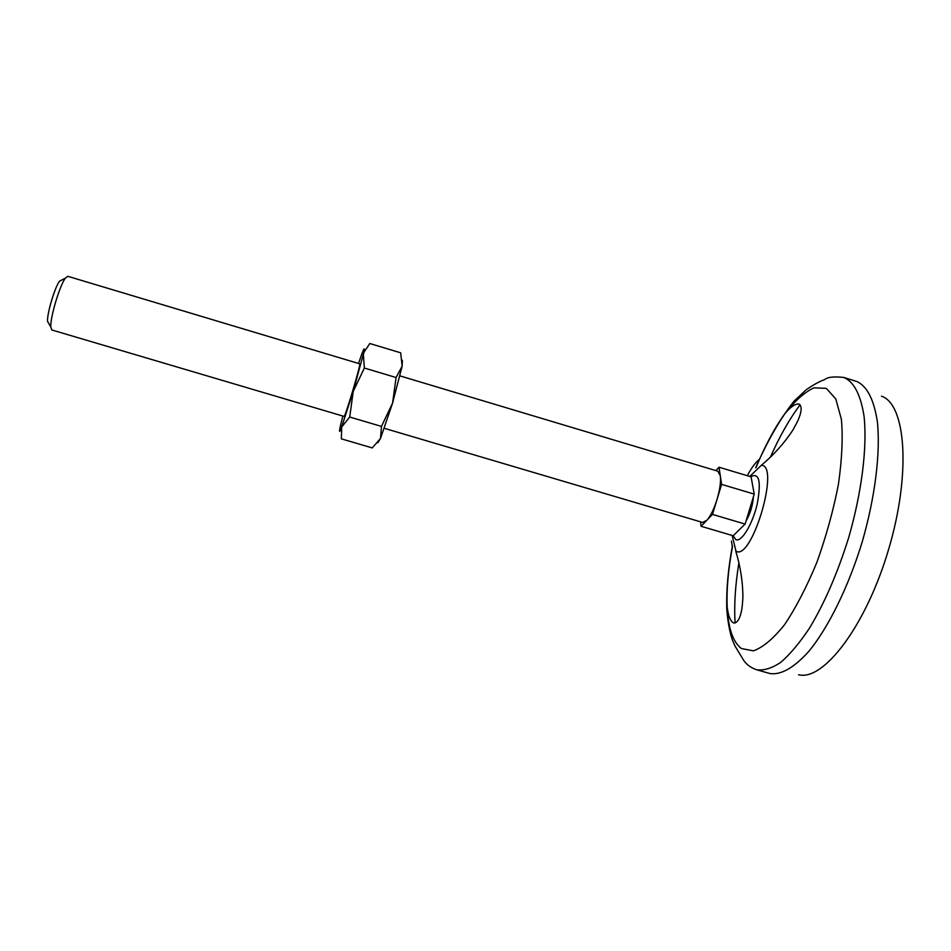 <?xml version="1.0" encoding="UTF-8"?>
<svg xmlns="http://www.w3.org/2000/svg" width="951" height="951" viewBox="0 0 951 951"><rect width="100%" height="100%" fill="white"/><g stroke="black" fill="none" stroke-linecap="round" stroke-linejoin="round"><path stroke-width="1.43" d="M759.124 459.547C755.249 462.733 751.314 468.118 747.308 475.714M731.438 541.06L732.258 546.456M750.743 476.736C759.219 472.267 761.371 481.349 757.222 503.994C752.526 524.31 741.435 542.545 735.872 539.633L733.15 535.758L745.108 524.084L712.489 514.408L721.607 484.368L719.004 467.214L715.925 470.614M745.108 524.084L754.226 494.116L721.607 484.368M733.173 535.758L701.077 526.283L712.489 514.408M700.518 521.826L701.077 526.283M754.226 494.116L751.088 476.843L719.004 467.214M753.418 496.779C752.74 505.492 750.291 513.564 746.059 520.958M400.014 375.907L717.791 471.173L720.299 475.726C721.013 481.622 719.931 489.515 717.042 499.394C713.963 509.189 710.516 516.191 706.736 520.399L702.527 522.42L384.406 428.33M67.783 276.301L65.322 278.215C59.711 285.455 50.058 317.872 50.795 327.001L51.806 329.961L344.06 416.395C344.892 418.25 361.428 362.723 359.716 363.817L67.783 276.301M62.005 279.903L59.521 281.175C54.837 287.178 46.92 313.771 47.55 321.367L48.941 323.78M881.47 396.187C905.97 404.127 911.284 473.717 888.46 549.892C865.897 626.138 823.376 681.487 798.531 674.723M843.644 377.404L857.089 381.601C867.264 386.463 874.028 399.884 877.381 421.84C880.59 452.712 875.158 497.195 862.165 542.058C848.506 586.731 828.713 626.923 809.135 651.007C794.311 667.566 781.318 675.091 770.144 673.593L756.592 669.754C763.808 670.788 771.927 668.28 780.926 662.217C790.293 654.074 799.91 642.567 809.765 627.696C824.779 602.554 837.712 572.657 848.565 538.004C861.772 492.44 867.324 447.386 864.09 416.538C860.726 394.653 853.903 381.613 843.644 377.404C824.838 375.621 826.276 379.925 822.33 380.436C820.594 381.363 816.362 382.754 806.139 389.791L794.109 401.096C780.414 418.428 767.588 440.67 755.629 467.797M402.344 360.31L402.142 366.135L396.091 377.535L364.352 368.025L363.365 354.473L364.078 352.096L369.808 343.513L400.68 352.821L402.142 366.135L392.561 403.105L380.519 438.423L372.245 447.921L341.338 438.839L341.718 426.975L349.718 417.025L381.47 426.417L392.561 403.105L396.091 377.535M381.47 426.417L380.519 438.423L377.88 442.702M358.539 363.46L361.749 354.188C364.162 347.745 364.851 347.115 363.841 352.298L353.237 391.396L364.352 368.025M349.718 417.025L353.237 391.396L341.207 428.307C339.138 433.371 338.972 432.182 340.684 424.74L342.871 416.051M756.057 467.452C764.818 446.233 774.364 428.366 784.706 413.887C794.81 400.918 804.546 392.228 813.89 387.83L826.3 388.353L835.81 398.968L841.421 419.474C843.002 437.757 841.992 459.416 838.402 484.463C833.314 510.58 826.146 536.519 816.897 562.279C806.793 586.755 796.046 607.523 784.646 624.581C773.365 638.703 762.952 647.453 753.406 650.841L741.364 648.523C732.936 642.056 728.216 628.219 727.206 607.011C726.469 589.228 728.252 569.043 732.532 546.456M735.111 623.012C733.982 605.24 735.266 585.091 738.939 562.564M770.227 457.479C779.475 436.616 789.425 419.046 800.088 404.781M749.757 476.451L761.275 465.36C780.509 464.35 751.849 561.542 735.967 551.176L732.175 535.461M47.55 321.367L50.795 327.001M59.521 281.175L65.322 278.215M727.206 607.023C728.228 615.927 730.404 621.265 733.708 623C737.025 623.024 739.509 619.505 741.15 612.444C741.851 608.295 741.875 611.85 742.886 598.179C742.957 582.737 740.579 567.034 735.753 551.069M784.73 413.851C790.459 406.957 795.191 403.676 798.911 404.032C801.705 405.827 801.859 410.119 799.375 416.942C797.687 420.794 799.648 417.834 793.027 429.828C784.623 442.797 774.043 454.637 761.275 465.36M732.365 545.945C728.05 569.483 726.195 590.619 726.79 609.377C727.67 621.062 729.512 631.226 732.329 639.868L734.897 645.824L743.896 660.683C746.808 664.797 751.04 667.816 756.592 669.754"/></g></svg>
